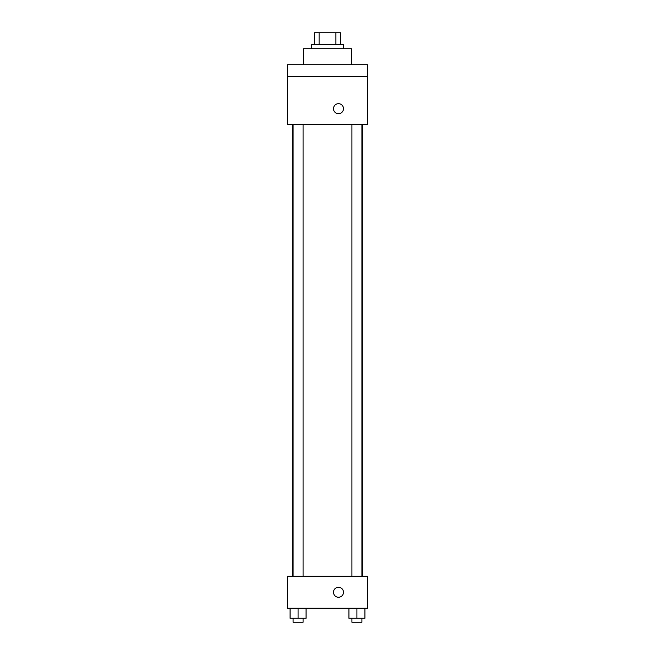 <?xml version="1.0" encoding="UTF-8"?>
<svg xmlns="http://www.w3.org/2000/svg" width="655" height="655" viewBox="0 0 655 655"><rect width="100%" height="100%" fill="white"/><g stroke="black" fill="none" stroke-linecap="round" stroke-linejoin="round"><path stroke-width="0.98" d="M319.091 44.736L319.091 32.75L314.515 32.75L314.515 44.736L314.515 32.75M319.091 32.75L340.485 32.75L340.485 44.736M335.909 44.736L335.909 32.75M311.51 48.74L311.51 44.736L343.49 44.736L343.49 48.74M351.481 64.722L351.481 48.74L303.519 48.74L303.519 64.722M287.537 64.722L367.463 64.722L367.463 76.709L287.537 76.709L287.537 64.722M367.463 76.709L367.463 124.671L287.537 124.671L287.537 76.709M338.496 113.683A4.994 4.994 0 0 1 334.165 106.184A4.994 4.994 0 0 1 342.819 106.184A4.994 4.994 0 0 1 338.496 113.683M287.537 576.285L367.463 576.285L367.463 608.266L287.537 608.266L287.537 576.285M338.496 597.27A4.994 4.994 0 0 1 334.165 589.778A4.994 4.994 0 0 1 342.819 589.778A4.994 4.994 0 0 1 338.496 597.27M348.918 608.266L348.918 618.255L364.909 618.255L364.909 608.266L364.909 618.255M356.918 618.255L356.918 608.266M361.912 618.255L361.912 622.25L351.923 622.25L351.923 618.255M290.091 608.266L290.091 618.255L306.081 618.255L306.081 608.266L306.081 618.255M298.082 618.255L298.082 608.266M303.077 618.255L303.077 622.25L293.088 622.25L293.088 618.255M362.51 576.285L362.51 124.671M292.49 576.285L292.49 124.671M351.923 124.671L351.923 576.285M361.912 124.671L361.912 576.285M303.077 576.285L303.077 124.671M293.088 576.285L293.088 124.671"/></g></svg>
